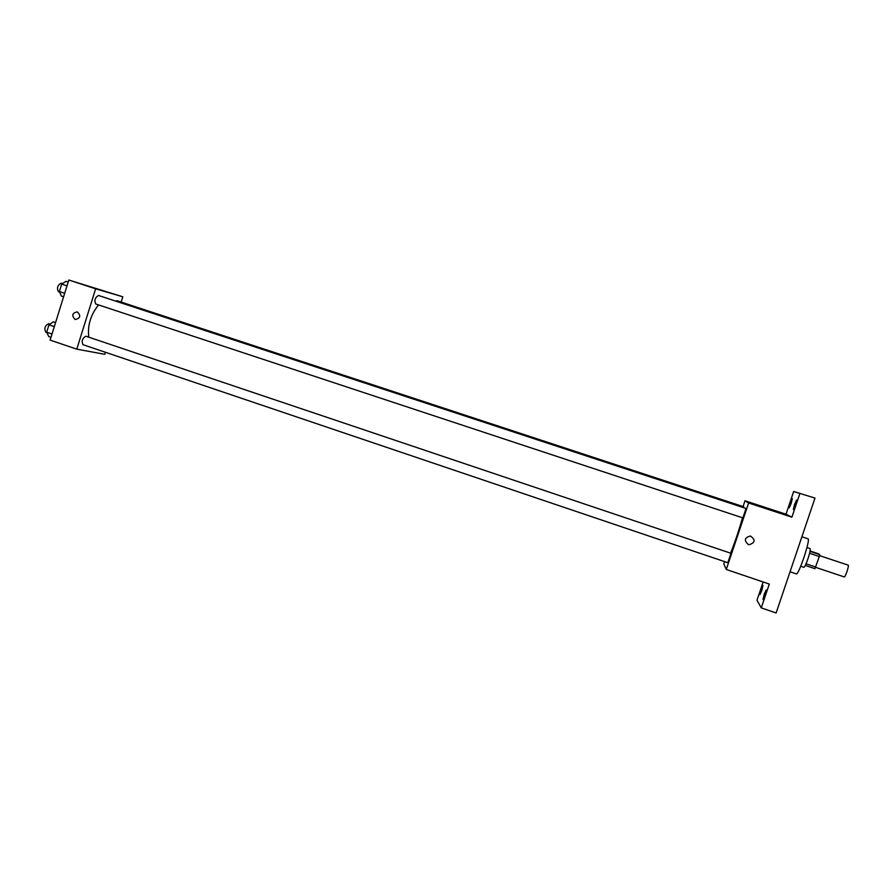 <?xml version="1.0" encoding="UTF-8"?>
<svg xmlns="http://www.w3.org/2000/svg" width="893" height="893" viewBox="0 0 893 893"><rect width="100%" height="100%" fill="white"/><g stroke="black" fill="none" stroke-linecap="round" stroke-linejoin="round"><path stroke-width="1.34" d="M844.198 576.889L844.231 576.911C845.269 577.592 849.399 565.224 848.16 565.135L819.528 555.625M810.096 550.992L818.524 553.794L819.729 554.598L819.327 556.518L814.952 568.685L805.274 565.448M806.033 563.807L815.755 567.055M809.594 553.28L819.327 556.518M806.959 547.543L810.107 548.592C810.598 549.429 809.884 552.8 807.975 558.705C806.055 564.164 804.682 567.033 803.867 567.312L800.72 566.262M810.029 551.372L819.729 554.598M796.199 573.819L796.299 573.886C798.543 575.706 810.889 538.691 807.986 538.792L801.903 536.782M743.065 506.554L745.008 500.772L786.007 514.212L793.676 491.496L814.985 498.082L776.117 612.978L761.271 607.876L756.985 600.23L763.147 581.968M799.994 493.226L791.901 517.181L748.624 502.993L726.277 569.466L769.308 584.067L761.271 607.876M748.312 544.518C743.791 540.354 744.505 537.53 750.455 536.023C755.679 539.863 755.221 542.754 749.093 544.708L748.312 544.518L749.093 544.708C755.221 542.754 755.679 539.863 750.455 536.023M764.866 595.318L762.979 599.549L764.207 594.28L766.105 590.05L764.866 595.318M761.785 590.507L759.965 594.604L762.99 585.44L761.785 590.507M726.277 569.466L723.81 563.84L724.558 561.608M791.198 503.384L789.233 507.804L792.325 498.64L791.198 503.384M795.384 504.991L793.33 509.568L794.48 504.645L796.534 500.069L795.384 504.991M786.007 514.212L791.901 517.181M730.552 553.147C734.961 542.218 738.935 530.431 742.485 517.761M745.008 500.772L748.624 502.993M743.534 507.637L743.657 506.755L117.05 300.718L115.733 301.12M727.828 562.702L730.976 553.292L85.873 336.203C82.368 338.179 81.397 341.003 82.96 344.687L727.84 562.713M742.887 517.895L746.046 508.463L98.531 295.471C95.06 297.469 94.133 300.316 95.763 304L742.898 517.895M753.971 504.065L762.321 506.811M88.775 337.186C87.391 325.532 90.651 314.782 98.554 304.926M121.147 302.068L122.799 296.789L95.629 288.819L76.776 349.152L104.771 354.309L105.407 352.277M122.799 296.789L68.817 280.022L95.629 288.819M68.817 280.022L50.108 340.11L76.776 349.152M75.28 319.527L75.09 319.46C71.429 315.597 72.154 313.063 77.278 311.88C81.118 315.675 80.448 318.221 75.269 319.515L75.09 319.46C71.429 315.597 72.154 313.063 77.278 311.88M107.093 291.966L100.005 289.678L107.093 291.966M99.927 289.645L107.495 292.067M55.567 322.574L53.379 321.837L48.981 324.829L46.682 332.218L48.802 336.561L50.979 337.297M48.981 324.829L54.306 326.615M46.682 332.218L52.006 334.015M45.867 332.129L45.733 332.096C44.025 328.378 44.985 325.577 48.635 323.668L50.008 324.137M68.192 282.043L65.993 281.328L61.662 284.108L59.351 291.52L61.405 296.085L63.593 296.811M61.662 284.108L66.997 285.86M59.351 291.52L64.687 293.284M58.469 291.676L58.402 291.654C56.627 287.937 57.543 285.113 61.159 283.17L62.454 283.594M844.231 576.911L815.622 567.345M790.059 571.788L796.299 573.886M45.733 332.096L46.793 332.453M58.402 291.654L59.585 292.044"/></g></svg>
